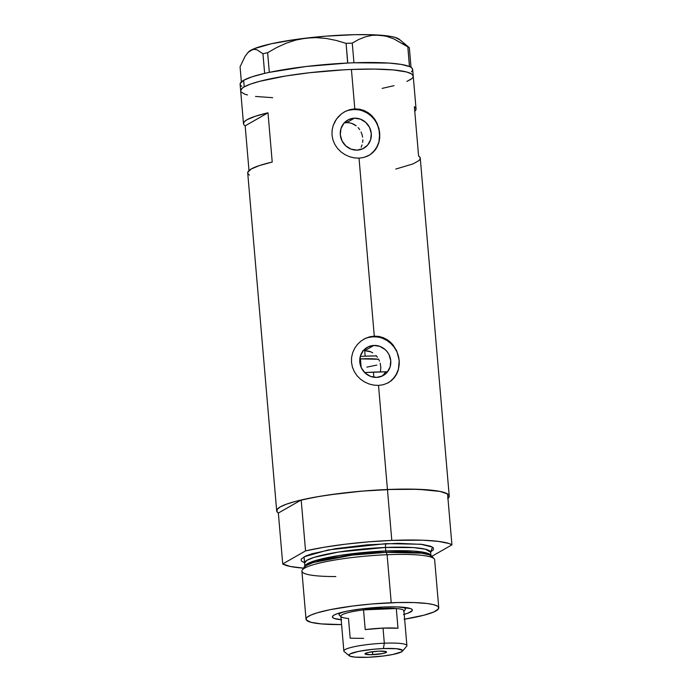 <?xml version="1.0" encoding="UTF-8"?>
<svg xmlns="http://www.w3.org/2000/svg" width="692" height="692" viewBox="0 0 692 692"><rect width="100%" height="100%" fill="white"/><g stroke="black" fill="none" stroke-linecap="round" stroke-linejoin="round"><path stroke-width="1.04" d="M362.556 350.956L363.118 350.861M373.905 345.438L364.675 350.706L373.905 345.438L379.934 346.407L385.254 349.659L387.382 352.003L389.051 354.711L390.755 360.774L390.098 366.933L387.191 372.261L382.46 375.929L376.638 377.391A16.201 15.319 -119.8 0 1 360.497 365.644A16.201 15.319 -119.8 0 1 367.227 347.349A16.201 15.319 -119.8 0 1 373.905 345.438A16.201 15.319 -119.8 0 1 390.046 357.184A16.201 15.319 -119.8 0 1 383.316 375.479A16.201 15.319 -119.8 0 1 376.638 377.391L370.609 376.422L365.29 373.161L361.492 368.118L359.788 362.054L360.445 355.887L363.352 350.567L368.083 346.9L373.905 345.438M346.606 122.648L349.175 122.769L346.606 122.648L354.416 118.176A16.201 15.319 -119.8 0 1 370.557 129.923A16.201 15.319 -119.8 0 1 363.828 148.226A16.201 15.319 -119.8 0 1 357.159 150.129L351.129 149.161L345.81 145.908L342.012 140.857L340.308 134.793L340.966 128.634L343.872 123.314L348.595 119.638L354.416 118.176L360.445 119.154L365.765 122.406L369.571 127.449L371.267 133.513L370.618 139.68L367.703 145L362.98 148.668L357.159 150.129A16.201 15.319 -119.8 0 1 341.018 138.383A16.201 15.319 -119.8 0 1 347.747 120.088A16.201 15.319 -119.8 0 1 354.416 118.176L346.606 122.648L344.028 122.986M368.654 155.562A24.981 23.614 60.2 0 0 378.472 127.363A24.981 23.614 60.2 0 0 353.681 109.526L354.806 108.878L359.494 109.189L363.975 110.469L370.021 114.085L374.865 119.396L378.905 128.288L379.735 137.942L378.879 142.561L376.085 148.737L373.291 152.145L369.113 155.311L363.629 157.491L359.027 158.139L374.286 336.139L378.982 336.442L383.454 337.731L387.615 339.936L391.265 342.947L396.75 350.913L399.232 360.385L398.367 369.822L396.698 374.061L394.258 377.771L391.118 380.868L387.373 383.212L383.108 384.752L378.515 385.401L373.749 385.133L369.018 383.965L364.563 381.958L360.497 379.164L357.02 375.687L354.287 371.63L352.41 367.115L351.493 362.34L351.588 357.461L352.669 352.721L354.676 348.292L357.522 344.339L361.042 341.035L365.142 338.483L369.615 336.831L374.286 336.139L359.027 158.139L354.269 157.88L349.538 156.712L345.074 154.705L341.009 151.911L337.54 148.434L334.807 144.377L332.921 139.862L332.013 135.087L332.099 130.208L333.189 125.468L335.196 121.039L338.042 117.078L341.563 113.773L345.663 111.23L350.135 109.57L354.806 108.878L351.432 69.468A86.595 12.404 175.1 0 0 240.678 90.86A86.595 12.404 -4.9 0 1 244.215 86.881L242.217 88.23L240.678 90.79L242.217 88.23L244.215 86.881A86.595 12.404 -4.9 0 1 338.795 70.134A86.595 12.404 -4.9 0 1 413.228 76.068A86.595 12.404 175.1 0 0 351.432 69.468L354.806 108.878L359.494 109.189L363.975 110.469L368.127 112.684L371.786 115.685L374.865 119.396L377.261 123.652L379.744 133.132L378.879 142.561L377.209 146.799L374.779 150.519L371.63 153.615L367.885 155.96L363.629 157.491L359.027 158.139L354.269 157.88L349.538 156.712L345.074 154.705L341.009 151.911L337.54 148.434L334.807 144.377L332.921 139.862L332.013 135.087L332.099 130.208L333.189 125.468L336.52 118.998L341.563 113.773L345.663 111.23L350.135 109.57L354.806 108.878L353.681 109.526A24.981 23.614 60.2 0 0 343.855 112.216M388.143 382.823A24.981 23.614 60.2 0 0 397.961 354.615A24.981 23.614 60.2 0 0 373.161 336.779L374.286 336.139L378.982 336.442L383.454 337.731L389.501 341.346L392.892 344.728L396.75 350.913L399.232 360.385L398.367 369.822L396.698 374.061L394.258 377.771L391.118 380.868L387.373 383.212L383.108 384.752L378.515 385.401L387.442 489.503L378.515 385.401L373.749 385.133L369.018 383.965L364.563 381.958L360.497 379.164L357.02 375.687L354.287 371.63L352.41 367.115L351.493 362.34L351.588 357.461L352.669 352.721L354.676 348.292L357.522 344.339L361.042 341.035L365.142 338.483L369.615 336.831L374.286 336.139L373.161 336.779A24.981 23.614 60.2 0 0 363.335 339.469M303.494 568.132A86.595 12.404 -4.9 0 1 282.725 563.945L278.357 513.04A86.595 12.404 -4.9 0 1 276.688 510.886A86.595 12.404 -4.9 0 1 387.442 489.503A86.595 12.404 -4.9 0 1 449.238 496.095A86.595 12.404 -4.9 0 1 447.958 498.499M449.238 496.095L420.269 158.165A86.595 12.404 175.1 0 0 418.599 156.02L414.37 106.758A86.595 12.404 -4.9 0 1 416.048 108.904A86.595 12.404 -4.9 0 1 414.767 111.308L414.863 111.222M245.167 125.849L267.994 112.796L245.167 125.849L248.999 170.561L245.167 125.849A86.595 12.404 -4.9 0 1 243.498 123.695A86.595 12.404 -4.9 0 1 267.994 112.796L272.215 162.058A86.595 12.404 175.1 0 0 247.719 172.957L276.688 510.886M278.461 513.101L277.155 512.002L277.042 509.572L280.225 506.907L286.592 504.113L295.891 501.293L314.531 497.254L329.392 494.841L362.366 491.095L395.426 489.235L410.399 489.114L429.282 489.962L438.771 491.182L445.354 492.877L448.771 494.979L449.246 496.164L447.698 498.724M351.432 69.468L374.389 69.079L393.272 69.927L406.438 71.942L411.463 73.854L413.236 76.129L411.463 73.854L406.438 71.942L393.272 69.927L374.389 69.079L351.432 69.468M411.688 78.689L406.896 81.431L411.688 78.689M394.025 85.661L382.148 88.394L394.025 85.661M272.683 97.693L255.547 96.448L272.683 97.693M247.468 94.977L244.561 94.077L241.145 91.975L244.561 94.077L247.468 94.977M411.481 71.812L412.588 70.221L412.423 68.724L410.996 67.349A86.595 12.404 175.1 0 0 410.52 67.063L411.031 67.332L409.344 47.679L399.241 39.28A76.604 10.968 175.1 0 0 379.199 35.11L386.421 36.287L393.644 38.787L407.839 46.9L409.439 66.544L410.027 66.813A86.595 12.404 175.1 0 0 409.439 66.544L401.395 64.442L388.956 63.067L354.027 62.782A86.595 12.404 175.1 0 0 351.865 62.86L353.949 62.773L352.263 43.129L358.56 39.556L365.117 36.892L371.993 35.335L379.199 35.11A76.604 10.968 175.1 0 0 306.011 38.129L316.175 37.627L326.313 38.458L336.329 40.465L346.095 43.38L347.661 63.041L349.867 62.946A86.595 12.404 175.1 0 0 347.661 63.041L306.219 66.484L269.422 72.331A86.595 12.404 175.1 0 0 267.735 72.686L269.318 72.34L267.631 52.687L276.653 47.558L286.021 43.285L295.804 40.067L306.011 38.129A76.604 10.968 175.1 0 0 250.668 50.36A76.604 10.968 175.1 0 0 248.203 52.229L245.037 56.424L240.072 66.804L241.361 81.916L240.072 66.804L245.037 56.424L247.762 52.756L250.668 50.36L253.704 49.366L256.775 49.729L262.96 53.725L264.647 73.369L251.957 76.847L243.653 80.307L244.215 86.881L250.582 84.078L259.881 81.267L285.753 75.982L309.54 72.729L343.197 69.875L309.54 72.729L285.753 75.982L259.881 81.267L250.582 84.078L244.215 86.881L243.653 80.307A86.595 12.404 175.1 0 0 240.115 84.286L243.498 123.695M361.137 147.232L362.08 144.922L361.137 147.232M362.651 142.422L362.833 139.819L362.651 142.422M362.617 137.146L362.02 134.516L362.617 137.146M361.051 131.999L362.02 134.516L361.051 131.999M358.101 127.579L359.736 129.663L358.101 127.579M354.027 124.378L356.19 125.797L351.674 123.358L354.027 124.378M349.175 122.769L351.674 123.358L349.175 122.769M385.747 371.786L383.636 374.657L385.747 371.786A73.266 10.492 175.1 0 0 373.421 372.114L373.862 377.252L373.421 372.114A73.266 10.492 175.1 0 0 364.667 372.555L386.681 371.777M243.74 124.474L243.575 122.977L244.674 121.385L247.035 119.716L255.331 116.256L267.994 112.796L272.215 162.058L259.552 165.518L251.257 168.978L247.797 172.239L247.961 173.735L249.388 175.111M395.772 169.064L413.159 163.866L419.084 160.483L420.182 158.883L420.027 157.395L418.599 156.02L414.37 106.758L415.797 108.134L415.961 109.621M390.288 381.344L393.644 378.135L396.291 374.277L398.134 369.926M399.094 365.255L399.137 360.428L398.272 355.645M396.516 351.078L393.947 346.908L390.651 343.301L386.776 340.386L382.451 338.284M377.858 337.065L373.161 336.779L368.542 337.445M370.808 154.091L374.156 150.873L376.803 147.024L378.645 142.673M379.605 137.993L379.657 133.167L378.784 128.383M377.028 123.816L374.458 119.655L371.172 116.04L367.296 113.125L362.971 111.023M358.378 109.803L353.681 109.526L349.062 110.192M359.373 149.87L359.84 149.299M368.871 351.164L364.675 350.706L370.851 351.847L368.871 351.164M372.737 352.825L370.851 351.847L372.737 352.825M376.015 355.532L377.382 357.219L376.015 355.532M378.541 359.07L379.484 361.077L378.541 359.07M380.185 363.179L380.825 367.547L380.185 363.179M380.418 371.812L380.825 367.547L380.418 371.812M381.88 376.197L383.636 374.657M247.762 52.756L250.668 50.36L253.704 49.366L256.775 49.729L262.96 53.725L267.631 52.687L276.653 47.558L286.021 43.285L295.804 40.067L306.011 38.129L316.175 37.627L326.313 38.458L336.329 40.465L346.095 43.38L352.263 43.129L358.56 39.556L365.117 36.892L371.993 35.335L379.199 35.11L386.421 36.287L393.644 38.787L409.344 47.679L403.142 43.682M409.69 80.047A86.595 12.404 -4.9 0 0 413.228 76.068L412.666 69.494A86.595 12.404 175.1 0 0 410.996 67.349A86.595 12.404 175.1 0 0 410.52 67.063L410.027 66.813A86.595 12.404 175.1 0 0 409.439 66.544A86.595 12.404 175.1 0 0 354.027 62.782A86.595 12.404 175.1 0 0 351.865 62.86L349.867 62.946A86.595 12.404 175.1 0 0 347.661 63.041A86.595 12.404 175.1 0 0 269.422 72.331A86.595 12.404 175.1 0 0 267.735 72.686L266.23 73.023A86.595 12.404 175.1 0 0 264.612 73.387L266.23 73.023A86.595 12.404 175.1 0 0 264.612 73.387A86.595 12.404 175.1 0 0 243.653 80.307L240.193 83.568L240.358 85.064L241.785 86.439M248.194 52.246L254.12 48.717L271.299 43.769L296.479 39.358L325.828 36.166L354.875 34.669L371.872 34.747L390.919 36.451L395.106 37.403L399.76 39.807M267.631 52.687L269.318 72.34L264.647 73.369L262.96 53.725L267.631 52.687M352.263 43.129L353.949 62.773L347.773 63.033L346.095 43.38L352.263 43.129M409.344 47.679L411.031 67.332L409.526 66.553L407.839 46.9L409.344 47.679M341.173 619.738A40.136 5.752 -4.9 0 1 332.757 616.07A40.136 5.752 -4.9 0 1 383.74 607.022L397.545 606.91L410.581 608.588L412.164 609.566L412.216 610.69L407.787 613.224L403.479 614.531M438.763 607.818L434.645 559.785A66.605 9.541 175.1 0 0 387.105 554.716A66.605 9.541 -4.9 0 1 434.143 558.764L431.834 556.282A64.512 9.238 175.1 0 0 386.283 552.354L387.105 554.716L391.222 602.749A66.605 9.541 -4.9 0 1 438.763 607.818A66.605 9.541 -4.9 0 1 404.638 619.167M304.567 562.778L304.073 556.809L328.354 549.915L386.153 543.635A3.33 0.977 -92.4 0 0 385.496 547.458L385.799 550.97A63.275 9.065 -4.9 0 0 304.861 566.376L315.085 560.667L339.357 555.477L385.799 550.97A1.669 0.484 -92.4 0 0 386.283 552.354L352.116 555.131L313.485 562.458L305.838 565.667L303.831 568.599M430.874 551.247L430.658 552.277A63.275 9.065 175.1 0 0 385.496 547.458L338.475 552.06L314.168 557.337L306.893 560.321L304.558 563.089L304.861 566.601M432.31 557.579L429.576 554.932L421.757 553.176L386.283 552.354A1.669 0.484 87.6 0 1 385.799 550.97A63.275 9.065 -4.9 0 1 430.917 555.572L425.329 552.614L413.34 551.074L385.799 550.97L385.496 547.458A63.275 9.065 175.1 0 0 304.558 563.089L304.169 562.103L304.67 562.414M278.357 513.04L282.725 563.945L305.553 550.893L323.96 547.277L345.542 544.18L368.724 541.836L391.802 540.409L422.561 540.192L438.313 541.36L448.866 543.479L451.928 544.846L431.869 556.316L451.928 544.846L447.568 493.95L439.93 491.406L418.202 489.296L387.442 489.503L391.802 540.409A86.595 12.404 -4.9 0 1 451.928 544.846L447.568 493.95A86.595 12.404 175.1 0 0 387.442 489.503L364.364 490.931L341.182 493.275L319.592 496.372L301.184 499.987L305.553 550.893A86.595 12.404 -4.9 0 1 391.802 540.409L387.442 489.503A86.595 12.404 175.1 0 0 301.184 499.987L278.357 513.04L301.184 499.987L305.553 550.893L282.725 563.945L290.363 566.48L303.632 568.141M304.506 562.76L301.323 560.944L301.236 559.075L305.838 555.953L311.884 553.79L335.637 548.644L366.864 544.863L398.211 543.324L422.258 544.414L430.701 546.23L433.33 547.848L433.417 549.716L430.658 551.948L432.491 547.112L420.831 544.241L386.153 543.635A3.33 0.977 87.6 0 0 385.496 547.458L413.444 547.588L425.45 549.206L430.658 552.277L430.96 555.788M387.105 554.716A66.605 9.541 175.1 0 0 301.911 571.168L306.028 619.202A66.605 9.541 -4.9 0 1 391.222 602.749L387.105 554.716L386.283 552.354A64.512 9.238 175.1 0 0 304.082 567.232L302.231 570.078A66.605 9.541 -4.9 0 1 387.105 554.716M404.085 619.262L423.988 615.197L433.884 611.953L438.486 608.83L438.399 606.962L437.396 606.114L433.538 604.652L427.327 603.519L414.145 602.559L397.372 602.542L371.933 603.969L352.686 606.019L329.937 609.713L316.953 612.896L310.898 615.067L307.213 617.178L306.297 618.19L306.392 620.058L311.253 622.367L321.382 623.916L341.588 624.573A66.605 9.541 -4.9 0 1 306.028 619.202M341.658 619.781L334.21 618.432L332.627 617.454L332.575 616.33L334.046 615.093L336.995 613.795L346.813 611.226L360.523 608.995L383.74 607.022A40.136 5.752 -4.9 0 1 411.887 609.289A40.136 5.752 -4.9 0 1 404.223 614.332M335.802 576.548A66.605 9.541 -4.9 0 1 302.231 570.078M402.415 651.198L406.628 646.302A31.642 4.533 175.1 0 0 384.32 643.205L383.394 648.56A26.979 3.867 -4.9 0 1 402.415 651.198A26.979 3.867 -4.9 0 1 368.144 657.279L383.757 655.947L392.969 654.45L401.55 651.855L402.502 650.264L396.43 648.698L383.394 648.56L372.953 649.295L358.577 651.38L349.996 653.983L349.002 654.814L350.109 656.224L355.117 657.132L368.144 657.279A26.979 3.867 -4.9 0 1 349.226 655.756A26.979 3.867 -4.9 0 1 383.394 648.56L384.32 643.205A31.642 4.533 -4.9 0 1 406.905 645.619L403.92 610.802A31.642 4.533 175.1 0 0 396.3 608.536L397.987 628.241A31.642 4.533 175.1 0 0 383.031 628.102L384.32 643.205L383.031 628.102A31.642 4.533 175.1 0 0 365.212 629.59L363.525 609.886L396.3 608.536A31.642 4.533 -4.9 0 1 403.644 611.486L405.149 609.738A33.303 4.766 175.1 0 0 401.144 607.083A33.303 4.766 -4.9 0 1 405.434 609.021L405.304 607.472M372.711 654.667A10.821 1.548 -4.9 0 1 364.987 653.845A10.821 1.548 -4.9 0 1 378.835 651.172L386.075 651.587L386.119 652.487L382.676 653.533L370.756 654.718L365.047 653.983L365.428 653.343L368.871 652.305L378.835 651.172A10.821 1.548 -4.9 0 1 386.56 651.994A10.821 1.548 -4.9 0 1 372.711 654.667L372.46 651.717L372.711 654.667M381.335 608.398A31.642 4.533 -4.9 0 1 396.3 608.536L381.335 608.398L363.525 609.886A31.642 4.533 -4.9 0 1 381.335 608.398L381.56 607.126L381.335 608.398M360.437 358.871L361.172 367.435L360.437 358.871L378.654 359.278A33.303 4.766 175.1 0 0 360.437 358.871A33.303 4.766 175.1 0 0 359.823 358.897L360.437 358.871M364.675 350.706L365.142 356.181A49.954 7.154 -4.9 0 1 376.379 355.939L365.142 356.181L364.675 350.706M360.29 356.415A49.954 7.154 -4.9 0 1 365.142 356.181L360.29 356.415M376.82 365.091L366.872 367.123M338.942 613.155L339.071 614.712A33.303 4.766 -4.9 0 1 342.972 612.074A33.303 4.766 175.1 0 0 339.478 615.37L341.26 616.84A31.642 4.533 -4.9 0 1 363.525 609.886A31.642 4.533 175.1 0 0 340.871 616.209L343.855 651.025A31.642 4.533 -4.9 0 1 384.32 643.205A31.642 4.533 175.1 0 0 344.244 651.648L349.226 655.756M363.663 638.379L350.178 638.188L348.491 618.484A31.642 4.533 -4.9 0 1 341.26 616.84M396.3 608.536L397.987 628.241L383.031 628.102L365.212 629.59L363.525 609.886L396.3 608.536M413.228 76.068L416.048 108.904M312.438 562.795L313.485 562.458M425.805 553.859L427.457 553.202M422.847 553.332L421.757 553.176"/></g></svg>
